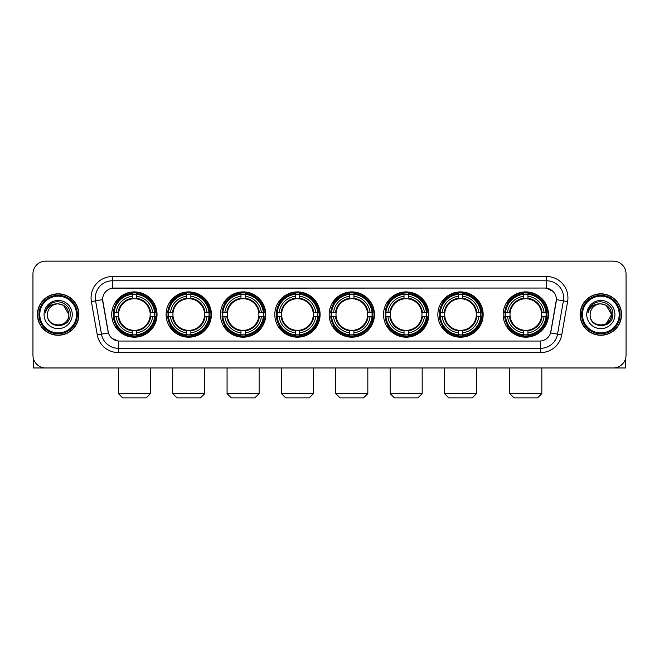 <?xml version="1.0" encoding="UTF-8"?>
<svg xmlns="http://www.w3.org/2000/svg" width="659" height="659" viewBox="0 0 659 659"><rect width="100%" height="100%" fill="white"/><g stroke="black" fill="none" stroke-linecap="round" stroke-linejoin="round"><path stroke-width="0.99" d="M329.162 314.541A22.645 22.645 0 0 0 351.807 337.194A22.645 22.645 0 0 0 374.452 314.541A22.645 22.645 0 0 0 351.807 291.896A22.645 22.645 0 0 0 329.162 314.541M166.101 314.541A22.645 22.645 0 0 0 188.746 337.194A22.645 22.645 0 0 0 211.391 314.541A22.645 22.645 0 0 0 188.746 291.896A22.645 22.645 0 0 0 166.101 314.541M220.452 314.541A22.645 22.645 0 0 0 243.097 337.194A22.645 22.645 0 0 0 265.75 314.541A22.645 22.645 0 0 0 243.097 291.896A22.645 22.645 0 0 0 220.452 314.541M274.803 314.541A22.645 22.645 0 0 0 297.456 337.194A22.645 22.645 0 0 0 320.101 314.541A22.645 22.645 0 0 0 297.456 291.896A22.645 22.645 0 0 0 274.803 314.541M383.513 314.541A22.645 22.645 0 0 0 406.158 337.194A22.645 22.645 0 0 0 428.803 314.541A22.645 22.645 0 0 0 406.158 291.896A22.645 22.645 0 0 0 383.513 314.541M437.864 314.541A22.645 22.645 0 0 0 460.509 337.194A22.645 22.645 0 0 0 483.162 314.541A22.645 22.645 0 0 0 460.509 291.896A22.645 22.645 0 0 0 437.864 314.541M503.155 314.541A22.645 22.645 0 0 0 525.808 337.194A22.645 22.645 0 0 0 548.453 314.541A22.645 22.645 0 0 0 525.808 291.896A22.645 22.645 0 0 0 503.155 314.541M111.742 314.541A22.645 22.645 0 0 0 134.395 337.194A22.645 22.645 0 0 0 157.04 314.541A22.645 22.645 0 0 0 134.395 291.896A22.645 22.645 0 0 0 111.742 314.541M97.268 334.92L91.387 301.591A21.368 21.368 0 0 1 112.425 276.516L546.575 276.516A21.368 21.368 0 0 1 567.613 301.591L561.732 334.92A21.368 21.368 0 0 1 540.693 352.573L118.307 352.573A21.368 21.368 0 0 1 97.268 334.92L101.47 334.179L95.596 300.85A17.093 17.093 0 0 1 112.425 280.783L546.575 280.783A17.093 17.093 0 0 1 563.404 300.85L557.53 334.179A17.093 17.093 0 0 1 540.693 348.298L118.307 348.298A17.093 17.093 0 0 1 101.47 334.179L108.405 332.952L102.598 299.614A11.541 11.541 0 0 0 102.779 301.591L108.051 331.502A11.541 11.541 0 0 0 119.411 341.041L539.589 341.041A11.541 11.541 0 0 0 550.949 331.502L556.221 301.591A11.541 11.541 0 0 0 544.861 288.049L114.139 288.049A11.541 11.541 0 0 0 102.598 299.59L102.73 297.876M113.776 316.682A20.726 20.726 0 0 1 113.776 312.407M505.189 316.682A20.726 20.726 0 0 1 505.189 312.407M439.899 316.682A20.726 20.726 0 0 1 439.899 312.407M385.548 316.682A20.726 20.726 0 0 1 385.548 312.407M276.838 316.682A20.726 20.726 0 0 1 276.838 312.407M222.487 316.682A20.726 20.726 0 0 1 222.487 312.407M168.136 316.682A20.726 20.726 0 0 1 168.136 312.407M331.189 316.682A20.726 20.726 0 0 1 331.189 312.407M37.439 314.541A20.726 20.726 0 0 0 58.165 335.266A20.726 20.726 0 0 0 78.882 314.541A20.726 20.726 0 0 0 58.165 293.823A20.726 20.726 0 0 0 37.439 314.541M580.118 314.541A20.726 20.726 0 0 0 600.835 335.266A20.726 20.726 0 0 0 621.561 314.541A20.726 20.726 0 0 0 600.835 293.823A20.726 20.726 0 0 0 580.118 314.541M112.425 276.516L112.425 288.181L544.861 288.049L546.575 288.181L553.016 291.426M539.589 341.041L119.411 341.041M118.307 352.573L118.307 340.983L112.145 338.462M567.613 301.591L556.402 299.614L550.594 332.952L561.732 334.92M626.05 273.946A12.818 12.818 0 0 0 613.232 261.129L45.768 261.129A12.818 12.818 0 0 0 32.95 273.946L32.95 355.135A12.818 12.818 0 0 0 45.768 367.961L613.232 367.961A12.818 12.818 0 0 0 626.05 355.135L626.05 273.946L626.05 355.135M32.95 273.946L32.95 355.135M613.232 261.129L45.768 261.129M45.768 367.961L613.232 367.961M33.378 358.422L33.378 367.961L82.943 367.961M76.535 314.541A18.378 18.378 0 0 0 58.165 296.171A18.378 18.378 0 0 0 39.787 314.541A18.378 18.378 0 0 0 58.165 332.919A18.378 18.378 0 0 0 76.535 314.541M77.391 314.541A19.226 19.226 0 0 0 58.165 295.314A19.226 19.226 0 0 0 38.93 314.541A19.226 19.226 0 0 0 58.165 333.775A19.226 19.226 0 0 0 77.391 314.541M78.668 314.541A20.511 20.511 0 0 0 58.165 294.038A20.511 20.511 0 0 0 37.654 314.541A20.511 20.511 0 0 0 58.165 335.052A20.511 20.511 0 0 0 78.668 314.541M68.841 314.541C68.206 308.058 64.648 304.491 58.165 303.865L63.503 305.29L68.841 314.541L63.503 305.29L58.165 303.865L63.503 305.29L68.841 314.541L63.503 305.29L58.165 303.865L63.503 305.29L68.841 314.541C69.5 328.322 46.822 328.322 47.481 314.541C46.525 329.368 70.694 329.039 70.192 314.541C70.983 304.367 57.654 297.901 49.969 304.458C47.291 306.699 45.718 309.541 45.257 312.992C47.275 306.624 51.575 303.585 58.165 303.865L63.503 305.29L68.841 314.541C69.5 328.322 46.822 328.322 47.481 314.541C46.822 328.322 69.5 328.322 68.841 314.541C69.5 328.322 46.822 328.322 47.481 314.541C46.822 328.322 69.5 328.322 68.841 314.541C69.5 328.322 46.822 328.322 47.481 314.541C46.822 328.322 69.5 328.322 68.841 314.541C69.5 328.322 46.822 328.322 47.481 314.541C46.822 328.322 69.5 328.322 68.841 314.541C69.5 328.322 46.822 328.322 47.481 314.541C46.822 328.322 69.5 328.322 68.841 314.541C69.5 328.322 46.822 328.322 47.481 314.541C46.822 328.322 69.5 328.322 68.841 314.541C69.5 328.322 46.822 328.322 47.481 314.541A10.684 10.684 0 0 1 58.165 303.865L63.503 305.29L68.841 314.541C69.269 322.836 58.61 328.347 52.102 323.347M44.062 314.541A14.103 14.103 0 0 0 58.165 328.643A14.103 14.103 0 0 0 72.259 314.541A14.103 14.103 0 0 0 58.165 300.446A14.103 14.103 0 0 0 44.062 314.541M49.969 304.458L46.814 308.206M46.624 308.569L46.904 308.05L46.624 308.569M146.141 397.871L122.64 397.871L118.365 393.596L150.417 393.596L146.141 397.871M136.528 334.772L136.528 335.629A21.195 21.195 0 0 0 155.483 316.682L154.618 316.682A20.338 20.338 0 0 1 136.528 334.772L136.528 332.795A18.378 18.378 0 0 0 152.641 316.682L150.054 316.682A15.808 15.808 0 0 0 136.528 298.881L136.528 294.318A20.338 20.338 0 0 1 154.618 312.407L155.483 312.407A21.195 21.195 0 0 0 136.528 293.461L136.528 294.318M114.164 316.682L113.307 316.682A21.195 21.195 0 0 0 132.253 335.629L132.253 334.772A20.338 20.338 0 0 1 114.164 316.682L116.141 316.682A18.378 18.378 0 0 0 132.253 332.795L132.253 330.208A15.808 15.808 0 0 0 150.054 316.682L150.689 316.682A16.434 16.434 0 0 1 136.528 330.843L136.528 332.795M132.253 294.318L132.253 293.461A21.195 21.195 0 0 0 113.307 312.407L114.164 312.407A20.338 20.338 0 0 1 132.253 294.318L132.253 296.295A18.378 18.378 0 0 0 116.141 312.407L118.727 312.407A15.808 15.808 0 0 0 132.253 330.208L132.253 330.843A16.434 16.434 0 0 1 118.093 316.682L116.141 316.682M114.205 316.682A20.297 20.297 0 0 1 114.205 312.407M136.528 294.359A20.297 20.297 0 0 0 132.253 294.359M154.577 312.407A20.297 20.297 0 0 1 154.577 316.682M154.618 312.407L152.641 312.407A18.378 18.378 0 0 0 136.528 296.295M152.641 316.682L154.618 316.682M132.253 332.795L132.253 334.772M150.054 312.407L152.641 312.407M136.528 330.233L136.528 330.843M132.253 330.208A15.808 15.808 0 0 1 118.727 316.682L118.093 316.682M136.528 334.731A20.297 20.297 0 0 1 132.253 334.731M116.141 312.407L114.164 312.407M132.253 298.848L132.253 296.295M136.528 298.881A15.808 15.808 0 0 0 118.727 312.407L118.093 312.407A16.434 16.434 0 0 1 132.253 298.247M136.528 298.856L136.528 298.247A16.434 16.434 0 0 1 150.689 312.407M116.61 303.008L115.399 303.008A22.217 22.217 0 0 1 156.611 314.541A22.217 22.217 0 0 1 115.399 326.081L116.61 326.081M200.493 397.871L176.991 397.871L172.724 393.596L204.768 393.596L200.493 397.871M190.879 334.772L190.879 335.629A21.195 21.195 0 0 0 209.834 316.682L208.969 316.682A20.338 20.338 0 0 1 190.879 334.772L190.879 332.795A18.378 18.378 0 0 0 206.992 316.682L204.414 316.682A15.808 15.808 0 0 0 190.879 298.881L190.879 294.318A20.338 20.338 0 0 1 208.969 312.407L209.834 312.407A21.195 21.195 0 0 0 190.879 293.461L190.879 294.318M168.515 316.682L167.658 316.682A21.195 21.195 0 0 0 186.612 335.629L186.612 334.772A20.338 20.338 0 0 1 168.515 316.682L170.5 316.682A18.378 18.378 0 0 0 186.612 332.795L186.612 330.208A15.808 15.808 0 0 0 204.414 316.682L205.04 316.682A16.434 16.434 0 0 1 190.879 330.843L190.879 332.795M186.612 294.318L186.612 293.461A21.195 21.195 0 0 0 167.658 312.407L168.515 312.407A20.338 20.338 0 0 1 186.612 294.318L186.612 296.295A18.378 18.378 0 0 0 170.5 312.407L173.078 312.407A15.808 15.808 0 0 0 186.612 330.208L186.612 330.843A16.434 16.434 0 0 1 172.452 316.682L170.5 316.682M168.564 316.682A20.297 20.297 0 0 1 168.564 312.407M190.879 294.359A20.297 20.297 0 0 0 186.612 294.359M208.928 312.407A20.297 20.297 0 0 1 208.928 316.682M208.969 312.407L206.992 312.407A18.378 18.378 0 0 0 190.879 296.295M206.992 316.682L208.969 316.682M186.612 332.795L186.612 334.772M204.414 312.407L206.992 312.407M190.879 330.233L190.879 330.843M186.612 330.208A15.808 15.808 0 0 1 173.078 316.682L172.452 316.682M190.879 334.731A20.297 20.297 0 0 1 186.612 334.731M170.5 312.407L168.515 312.407M186.612 298.848L186.612 296.295M190.879 298.881A15.808 15.808 0 0 0 173.078 312.407L172.452 312.407A16.434 16.434 0 0 1 186.612 298.247M190.879 298.856L190.879 298.247A16.434 16.434 0 0 1 205.04 312.407M170.969 303.008L169.758 303.008A22.217 22.217 0 0 1 210.962 314.541A22.217 22.217 0 0 1 169.758 326.081L170.969 326.081M254.852 397.871L231.35 397.871L227.075 393.596L259.119 393.596L254.852 397.871M245.239 334.772L245.239 335.629A21.195 21.195 0 0 0 264.185 316.682L263.328 316.682A20.338 20.338 0 0 1 245.239 334.772L245.239 332.795A18.378 18.378 0 0 0 261.351 316.682L258.765 316.682A15.808 15.808 0 0 0 245.239 298.881L245.239 294.318A20.338 20.338 0 0 1 263.328 312.407L264.185 312.407A21.195 21.195 0 0 0 245.239 293.461L245.239 294.318M222.874 316.682L222.009 316.682A21.195 21.195 0 0 0 240.963 335.629L240.963 334.772A20.338 20.338 0 0 1 222.874 316.682L224.851 316.682A18.378 18.378 0 0 0 240.963 332.795L240.963 330.208A15.808 15.808 0 0 0 258.765 316.682L259.399 316.682A16.434 16.434 0 0 1 245.239 330.843L245.239 332.795M240.963 294.318L240.963 293.461A21.195 21.195 0 0 0 222.009 312.407L222.874 312.407A20.338 20.338 0 0 1 240.963 294.318L240.963 296.295A18.378 18.378 0 0 0 224.851 312.407L227.437 312.407A15.808 15.808 0 0 0 240.963 330.208L240.963 330.843A16.434 16.434 0 0 1 226.803 316.682L224.851 316.682M222.915 316.682A20.297 20.297 0 0 1 222.915 312.407M245.239 294.359A20.297 20.297 0 0 0 240.963 294.359M263.287 312.407A20.297 20.297 0 0 1 263.287 316.682M263.328 312.407L261.351 312.407A18.378 18.378 0 0 0 245.239 296.295M261.351 316.682L263.328 316.682M240.963 332.795L240.963 334.772M258.765 312.407L261.351 312.407M245.239 330.233L245.239 330.843M240.963 330.208A15.808 15.808 0 0 1 227.437 316.682L226.803 316.682M245.239 334.731A20.297 20.297 0 0 1 240.963 334.731M224.851 312.407L222.874 312.407M240.963 298.848L240.963 296.295M245.239 298.881A15.808 15.808 0 0 0 227.437 312.407L226.803 312.407A16.434 16.434 0 0 1 240.963 298.247M245.239 298.856L245.239 298.247A16.434 16.434 0 0 1 259.399 312.407M225.32 303.008L224.109 303.008A22.217 22.217 0 0 1 265.322 314.541A22.217 22.217 0 0 1 224.109 326.081L225.32 326.081M309.203 397.871L285.701 397.871L281.426 393.596L313.478 393.596L309.203 397.871M299.59 334.772L299.59 335.629A21.195 21.195 0 0 0 318.536 316.682L317.679 316.682A20.338 20.338 0 0 1 299.59 334.772L299.59 332.795A18.378 18.378 0 0 0 315.702 316.682L313.116 316.682A15.808 15.808 0 0 0 299.59 298.881L299.59 294.318A20.338 20.338 0 0 1 317.679 312.407L318.536 312.407A21.195 21.195 0 0 0 299.59 293.461L299.59 294.318M277.225 316.682L276.368 316.682A21.195 21.195 0 0 0 295.314 335.629L295.314 334.772A20.338 20.338 0 0 1 277.225 316.682L279.202 316.682A18.378 18.378 0 0 0 295.314 332.795L295.314 330.208A15.808 15.808 0 0 0 313.116 316.682L313.75 316.682A16.434 16.434 0 0 1 299.59 330.843L299.59 332.795M295.314 294.318L295.314 293.461A21.195 21.195 0 0 0 276.368 312.407L277.225 312.407A20.338 20.338 0 0 1 295.314 294.318L295.314 296.295A18.378 18.378 0 0 0 279.202 312.407L281.788 312.407A15.808 15.808 0 0 0 295.314 330.208L295.314 330.843A16.434 16.434 0 0 1 281.154 316.682L279.202 316.682M277.266 316.682A20.297 20.297 0 0 1 277.266 312.407M299.59 294.359A20.297 20.297 0 0 0 295.314 294.359M317.638 312.407A20.297 20.297 0 0 1 317.638 316.682M317.679 312.407L315.702 312.407A18.378 18.378 0 0 0 299.59 296.295M315.702 316.682L317.679 316.682M295.314 332.795L295.314 334.772M313.116 312.407L315.702 312.407M299.59 330.233L299.59 330.843M295.314 330.208A15.808 15.808 0 0 1 281.788 316.682L281.154 316.682M299.59 334.731A20.297 20.297 0 0 1 295.314 334.731M279.202 312.407L277.225 312.407M295.314 298.848L295.314 296.295M299.59 298.881A15.808 15.808 0 0 0 281.788 312.407L281.154 312.407A16.434 16.434 0 0 1 295.314 298.247M299.59 298.856L299.59 298.247A16.434 16.434 0 0 1 313.75 312.407M279.671 303.008L278.46 303.008A22.217 22.217 0 0 1 319.673 314.541A22.217 22.217 0 0 1 278.46 326.081L279.671 326.081M363.554 397.871L340.052 397.871L335.785 393.596L367.829 393.596L363.554 397.871M353.941 334.772L353.941 335.629A21.195 21.195 0 0 0 372.895 316.682L372.03 316.682A20.338 20.338 0 0 1 353.941 334.772L353.941 332.795A18.378 18.378 0 0 0 370.053 316.682L367.467 316.682A15.808 15.808 0 0 0 353.941 298.881L353.941 294.318A20.338 20.338 0 0 1 372.03 312.407L372.895 312.407A21.195 21.195 0 0 0 353.941 293.461L353.941 294.318M331.576 316.682L330.719 316.682A21.195 21.195 0 0 0 349.665 335.629L349.665 334.772A20.338 20.338 0 0 1 331.576 316.682L333.553 316.682A18.378 18.378 0 0 0 349.665 332.795L349.665 330.208A15.808 15.808 0 0 0 367.467 316.682L368.101 316.682A16.434 16.434 0 0 1 353.941 330.843L353.941 332.795M349.665 294.318L349.665 293.461A21.195 21.195 0 0 0 330.719 312.407L331.576 312.407A20.338 20.338 0 0 1 349.665 294.318L349.665 296.295A18.378 18.378 0 0 0 333.553 312.407L336.139 312.407A15.808 15.808 0 0 0 349.665 330.208L349.665 330.843A16.434 16.434 0 0 1 335.505 316.682L333.553 316.682M331.617 316.682A20.297 20.297 0 0 1 331.617 312.407M353.941 294.359A20.297 20.297 0 0 0 349.665 294.359M371.989 312.407A20.297 20.297 0 0 1 371.989 316.682M372.03 312.407L370.053 312.407A18.378 18.378 0 0 0 353.941 296.295M370.053 316.682L372.03 316.682M349.665 332.795L349.665 334.772M367.467 312.407L370.053 312.407M353.941 330.233L353.941 330.843M349.665 330.208A15.808 15.808 0 0 1 336.139 316.682L335.505 316.682M353.941 334.731A20.297 20.297 0 0 1 349.665 334.731M333.553 312.407L331.576 312.407M349.665 298.848L349.665 296.295M353.941 298.881A15.808 15.808 0 0 0 336.139 312.407L335.505 312.407A16.434 16.434 0 0 1 349.665 298.247M353.941 298.856L353.941 298.247A16.434 16.434 0 0 1 368.101 312.407M334.022 303.008L332.811 303.008A22.217 22.217 0 0 1 374.024 314.541A22.217 22.217 0 0 1 332.811 326.081L334.022 326.081M417.913 397.871L394.411 397.871L390.136 393.596L422.18 393.596L417.913 397.871M408.292 334.772L408.292 335.629A21.195 21.195 0 0 0 427.246 316.682L426.389 316.682A20.338 20.338 0 0 1 408.292 334.772L408.292 332.795A18.378 18.378 0 0 0 424.404 316.682L421.826 316.682A15.808 15.808 0 0 0 408.292 298.881L408.292 294.318A20.338 20.338 0 0 1 426.389 312.407L427.246 312.407A21.195 21.195 0 0 0 408.292 293.461L408.292 294.318M385.935 316.682L385.07 316.682A21.195 21.195 0 0 0 404.025 335.629L404.025 334.772A20.338 20.338 0 0 1 385.935 316.682L387.912 316.682A18.378 18.378 0 0 0 404.025 332.795L404.025 330.208A15.808 15.808 0 0 0 421.826 316.682L422.452 316.682A16.434 16.434 0 0 1 408.292 330.843L408.292 332.795M404.025 294.318L404.025 293.461A21.195 21.195 0 0 0 385.07 312.407L385.935 312.407A20.338 20.338 0 0 1 404.025 294.318L404.025 296.295A18.378 18.378 0 0 0 387.912 312.407L390.49 312.407A15.808 15.808 0 0 0 404.025 330.208L404.025 330.843A16.434 16.434 0 0 1 389.864 316.682L387.912 316.682M385.976 316.682A20.297 20.297 0 0 1 385.976 312.407M408.292 294.359A20.297 20.297 0 0 0 404.025 294.359M426.34 312.407A20.297 20.297 0 0 1 426.34 316.682M426.389 312.407L424.404 312.407A18.378 18.378 0 0 0 408.292 296.295M424.404 316.682L426.389 316.682M404.025 332.795L404.025 334.772M421.826 312.407L424.404 312.407M408.292 330.233L408.292 330.843M404.025 330.208A15.808 15.808 0 0 1 390.49 316.682L389.864 316.682M408.292 334.731A20.297 20.297 0 0 1 404.025 334.731M387.912 312.407L385.935 312.407M404.025 298.848L404.025 296.295M408.292 298.881A15.808 15.808 0 0 0 390.49 312.407L389.864 312.407A16.434 16.434 0 0 1 404.025 298.247M408.292 298.856L408.292 298.247A16.434 16.434 0 0 1 422.452 312.407M388.382 303.008L387.171 303.008A22.217 22.217 0 0 1 428.375 314.541A22.217 22.217 0 0 1 387.171 326.081L388.382 326.081M472.264 397.871L448.763 397.871L444.487 393.596L476.539 393.596L472.264 397.871M462.651 334.772L462.651 335.629A21.195 21.195 0 0 0 481.597 316.682L480.74 316.682A20.338 20.338 0 0 1 462.651 334.772L462.651 332.795A18.378 18.378 0 0 0 478.764 316.682L476.177 316.682A15.808 15.808 0 0 0 462.651 298.881L462.651 294.318A20.338 20.338 0 0 1 480.74 312.407L481.597 312.407A21.195 21.195 0 0 0 462.651 293.461L462.651 294.318M440.286 316.682L439.429 316.682A21.195 21.195 0 0 0 458.376 335.629L458.376 334.772A20.338 20.338 0 0 1 440.286 316.682L442.263 316.682A18.378 18.378 0 0 0 458.376 332.795L458.376 330.208A15.808 15.808 0 0 0 476.177 316.682L476.811 316.682A16.434 16.434 0 0 1 462.651 330.843L462.651 332.795M458.376 294.318L458.376 293.461A21.195 21.195 0 0 0 439.429 312.407L440.286 312.407A20.338 20.338 0 0 1 458.376 294.318L458.376 296.295A18.378 18.378 0 0 0 442.263 312.407L444.85 312.407A15.808 15.808 0 0 0 458.376 330.208L458.376 330.843A16.434 16.434 0 0 1 444.215 316.682L442.263 316.682M440.327 316.682A20.297 20.297 0 0 1 440.327 312.407M462.651 294.359A20.297 20.297 0 0 0 458.376 294.359M480.699 312.407A20.297 20.297 0 0 1 480.699 316.682M480.74 312.407L478.764 312.407A18.378 18.378 0 0 0 462.651 296.295M478.764 316.682L480.74 316.682M458.376 332.795L458.376 334.772M476.177 312.407L478.764 312.407M462.651 330.233L462.651 330.843M458.376 330.208A15.808 15.808 0 0 1 444.85 316.682L444.215 316.682M462.651 334.731A20.297 20.297 0 0 1 458.376 334.731M442.263 312.407L440.286 312.407M458.376 298.848L458.376 296.295M462.651 298.881A15.808 15.808 0 0 0 444.85 312.407L444.215 312.407A16.434 16.434 0 0 1 458.376 298.247M462.651 298.856L462.651 298.247A16.434 16.434 0 0 1 476.811 312.407M442.733 303.008L441.522 303.008A22.217 22.217 0 0 1 482.734 314.541A22.217 22.217 0 0 1 441.522 326.081L442.733 326.081M537.555 397.871L514.053 397.871L509.778 393.596L541.83 393.596L537.555 397.871M527.941 334.772L527.941 335.629A21.195 21.195 0 0 0 546.888 316.682L546.031 316.682A20.338 20.338 0 0 1 527.941 334.772L527.941 332.795A18.378 18.378 0 0 0 544.054 316.682L541.467 316.682A15.808 15.808 0 0 0 527.941 298.881L527.941 294.318A20.338 20.338 0 0 1 546.031 312.407L546.888 312.407A21.195 21.195 0 0 0 527.941 293.461L527.941 294.318M505.577 316.682L504.72 316.682A21.195 21.195 0 0 0 523.666 335.629L523.666 334.772A20.338 20.338 0 0 1 505.577 316.682L507.554 316.682A18.378 18.378 0 0 0 523.666 332.795L523.666 330.208A15.808 15.808 0 0 0 541.467 316.682L542.102 316.682A16.434 16.434 0 0 1 527.941 330.843L527.941 332.795M523.666 294.318L523.666 293.461A21.195 21.195 0 0 0 504.72 312.407L505.577 312.407A20.338 20.338 0 0 1 523.666 294.318L523.666 296.295A18.378 18.378 0 0 0 507.554 312.407L510.14 312.407A15.808 15.808 0 0 0 523.666 330.208L523.666 330.843A16.434 16.434 0 0 1 509.506 316.682L507.554 316.682M505.618 316.682A20.297 20.297 0 0 1 505.618 312.407M527.941 294.359A20.297 20.297 0 0 0 523.666 294.359M545.99 312.407A20.297 20.297 0 0 1 545.99 316.682M546.031 312.407L544.054 312.407A18.378 18.378 0 0 0 527.941 296.295M544.054 316.682L546.031 316.682M523.666 332.795L523.666 334.772M541.467 312.407L544.054 312.407M527.941 330.233L527.941 330.843M523.666 330.208A15.808 15.808 0 0 1 510.14 316.682L509.506 316.682M527.941 334.731A20.297 20.297 0 0 1 523.666 334.731M507.554 312.407L505.577 312.407M523.666 298.848L523.666 296.295M527.941 298.881A15.808 15.808 0 0 0 510.14 312.407L509.506 312.407A16.434 16.434 0 0 1 523.666 298.247M527.941 298.856L527.941 298.247A16.434 16.434 0 0 1 542.102 312.407M508.023 303.008L506.812 303.008A22.217 22.217 0 0 1 548.024 314.541A22.217 22.217 0 0 1 506.812 326.081L508.023 326.081M625.622 358.422L625.622 367.961L576.057 367.961M619.213 314.541A18.378 18.378 0 0 0 600.835 296.171A18.378 18.378 0 0 0 582.465 314.541A18.378 18.378 0 0 0 600.835 332.919A18.378 18.378 0 0 0 619.213 314.541M620.07 314.541A19.226 19.226 0 0 0 600.835 295.314A19.226 19.226 0 0 0 581.609 314.541A19.226 19.226 0 0 0 600.835 333.775A19.226 19.226 0 0 0 620.07 314.541M621.346 314.541A20.511 20.511 0 0 0 600.835 294.038A20.511 20.511 0 0 0 580.332 314.541A20.511 20.511 0 0 0 600.835 335.052A20.511 20.511 0 0 0 621.346 314.541M610.893 310.924L611.519 314.541L606.181 305.29L600.835 303.865L606.181 305.29L611.519 314.541L606.181 305.29L600.835 303.865L606.181 305.29L611.519 314.541L606.181 305.29L600.835 303.865L606.181 305.29L611.519 314.541C612.178 328.322 589.5 328.322 590.159 314.541C589.204 329.368 613.372 329.039 612.87 314.541C613.661 304.367 600.333 297.901 592.647 304.458C589.97 306.699 588.396 309.541 587.935 312.992C589.953 306.624 594.253 303.585 600.835 303.865L606.181 305.29L611.519 314.541C612.178 328.322 589.5 328.322 590.159 314.541C589.5 328.322 612.178 328.322 611.519 314.541L606.181 323.8L611.519 314.541C612.178 328.322 589.5 328.322 590.159 314.541C589.5 328.322 612.178 328.322 611.519 314.541C612.178 328.322 589.5 328.322 590.159 314.541C589.5 328.322 612.178 328.322 611.519 314.541C612.178 328.322 589.5 328.322 590.159 314.541C589.5 328.322 612.178 328.322 611.519 314.541C612.178 328.322 589.5 328.322 590.159 314.541C589.5 328.322 612.178 328.322 611.519 314.541C612.178 328.322 589.5 328.322 590.159 314.541A10.684 10.684 0 0 1 600.835 303.865L606.181 305.29L611.519 314.541C611.947 322.836 601.288 328.347 594.78 323.347M600.835 303.865C607.326 304.491 610.885 308.058 611.519 314.541M586.741 314.541A14.103 14.103 0 0 0 600.835 328.643A14.103 14.103 0 0 0 614.938 314.541A14.103 14.103 0 0 0 600.835 300.446A14.103 14.103 0 0 0 586.741 314.541M592.647 304.458L589.492 308.206M589.303 308.569L589.583 308.05M546.575 276.516L546.575 288.181M91.387 301.591L95.596 300.85A17.093 17.093 0 0 1 95.333 297.876M95.596 300.85L102.598 299.614M540.693 340.983L540.693 352.573M136.528 330.208A15.808 15.808 0 0 0 150.054 316.682M132.253 334.92A20.487 20.487 0 0 0 136.528 334.92M154.766 316.682A20.487 20.487 0 0 0 154.766 312.407M136.528 294.169A20.487 20.487 0 0 0 132.253 294.169M190.879 330.208A15.808 15.808 0 0 0 204.414 316.682M186.612 334.92A20.487 20.487 0 0 0 190.879 334.92M209.125 316.682A20.487 20.487 0 0 0 209.125 312.407M190.879 294.169A20.487 20.487 0 0 0 186.612 294.169M245.239 330.208A15.808 15.808 0 0 0 258.765 316.682M240.963 334.92A20.487 20.487 0 0 0 245.239 334.92M263.476 316.682A20.487 20.487 0 0 0 263.476 312.407M245.239 294.169A20.487 20.487 0 0 0 240.963 294.169M299.59 330.208A15.808 15.808 0 0 0 313.116 316.682M295.314 334.92A20.487 20.487 0 0 0 299.59 334.92M317.827 316.682A20.487 20.487 0 0 0 317.827 312.407M299.59 294.169A20.487 20.487 0 0 0 295.314 294.169M353.941 330.208A15.808 15.808 0 0 0 367.467 316.682M349.665 334.92A20.487 20.487 0 0 0 353.941 334.92M372.178 316.682A20.487 20.487 0 0 0 372.178 312.407M353.941 294.169A20.487 20.487 0 0 0 349.665 294.169M408.292 330.208A15.808 15.808 0 0 0 421.826 316.682M404.025 334.92A20.487 20.487 0 0 0 408.292 334.92M426.538 316.682A20.487 20.487 0 0 0 426.538 312.407M408.292 294.169A20.487 20.487 0 0 0 404.025 294.169M462.651 330.208A15.808 15.808 0 0 0 476.177 316.682M458.376 334.92A20.487 20.487 0 0 0 462.651 334.92M480.889 316.682A20.487 20.487 0 0 0 480.889 312.407M462.651 294.169A20.487 20.487 0 0 0 458.376 294.169M527.941 330.208A15.808 15.808 0 0 0 541.467 316.682M523.666 334.92A20.487 20.487 0 0 0 527.941 334.92M546.179 316.682A20.487 20.487 0 0 0 546.179 312.407M527.941 294.169A20.487 20.487 0 0 0 523.666 294.169M150.417 367.961L150.417 393.596M118.365 367.961L118.365 393.596M204.768 367.961L204.768 393.596M172.724 367.961L172.724 393.596M259.119 367.961L259.119 393.596M227.075 367.961L227.075 393.596M313.478 367.961L313.478 393.596M281.426 367.961L281.426 393.596M367.829 367.961L367.829 393.596M335.785 367.961L335.785 393.596M422.18 367.961L422.18 393.596M390.136 367.961L390.136 393.596M476.539 367.961L476.539 393.596M444.487 367.961L444.487 393.596M541.83 367.961L541.83 393.596M509.778 367.961L509.778 393.596"/></g></svg>
